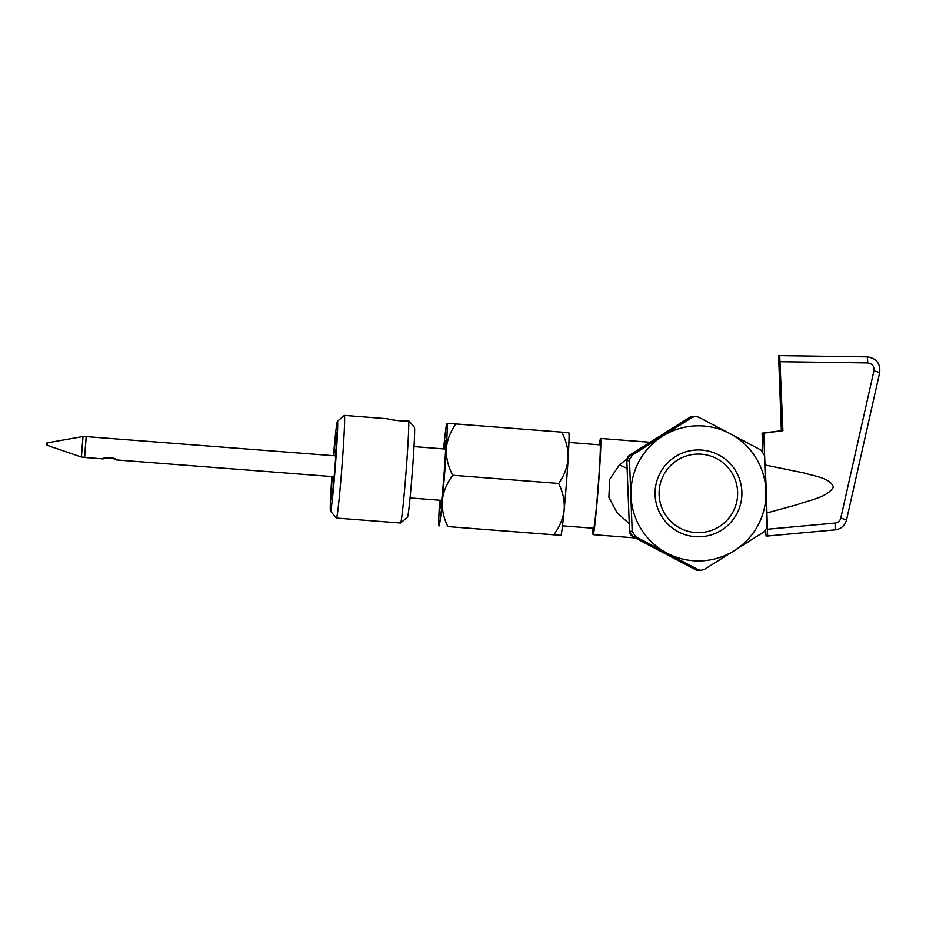 <?xml version="1.0" encoding="UTF-8"?>
<svg xmlns="http://www.w3.org/2000/svg" width="926" height="926" viewBox="0 0 926 926"><rect width="100%" height="100%" fill="white"/><g stroke="black" fill="none" stroke-linecap="round" stroke-linejoin="round"><path stroke-width="1.39" d="M715.856 458.196A39.286 39.274 89.4 0 0 663.201 475.871A39.286 39.274 89.4 0 0 680.876 528.549A39.286 39.274 89.4 0 0 733.531 510.874A39.286 39.274 89.4 0 0 715.856 458.196M717.824 454.481A43.429 43.418 89.4 0 0 659.625 474.019A43.429 43.418 89.4 0 0 679.152 532.253A43.429 43.418 89.4 0 0 737.362 512.715A43.429 43.418 89.4 0 0 717.824 454.481M734.468 550.542A67.563 67.529 89.4 0 0 729.989 433.611A67.563 67.529 89.4 0 0 631.011 495.966A67.563 67.529 89.4 0 0 734.468 550.542L704.466 569.351L701.098 570.347L698.042 569.594L635.63 536.675L632.203 531.235L629.506 460.697L629.622 459.169L632.504 455.002L692.208 417.394L695.553 416.411L698.632 417.151L761.045 450.071L764.471 455.523L767.041 527.577L764.17 531.744L734.468 550.542M627.133 468.325L619.378 464.979L627.029 458.914M619.378 464.979L609.655 479.425L608.914 497.459L617.086 512.715L629.263 523.746M592.953 528.202A48.256 1.447 -85.6 0 0 593.172 534.672A48.256 1.447 -85.6 0 0 599.944 463.475A48.256 1.447 -85.6 0 0 600.615 438.438A48.256 1.447 -85.6 0 0 599.4 444.804M562.499 525.852L593.67 528.26A41.82 1.25 -85.6 0 0 599.539 466.554A41.82 1.25 -85.6 0 0 600.117 444.862L568.946 442.443M568.842 432.778A51.474 1.539 94.4 0 1 568.147 458.405A51.474 1.539 94.4 0 1 566.376 484.066A51.474 1.539 94.4 0 1 564.189 509.728A51.474 1.539 94.4 0 1 560.913 535.378A51.474 1.539 94.4 0 1 560.89 535.402L553.829 534.777C559.686 526.813 563.147 518.467 564.189 509.728C564.802 500.954 562.962 492.204 558.679 483.453C564.258 475.489 567.418 467.132 568.147 458.405C568.46 449.642 566.33 440.88 561.746 432.129L568.842 432.778M443.635 448.902A51.474 1.539 94.4 0 1 446.911 423.356L455.789 423.946C450.21 431.91 447.05 440.255 446.309 448.983C446.008 457.757 448.138 466.507 452.721 475.258C446.853 483.222 443.392 491.579 442.35 500.306C441.737 509.08 443.577 517.842 447.86 526.593L560.913 535.378M455.789 423.946L561.746 432.129M452.721 475.258L558.679 483.453M447.86 526.593L553.829 534.777M446.911 423.356L446.934 423.344A51.474 1.539 94.4 0 1 446.957 423.344A51.474 1.539 94.4 0 1 446.309 448.983A51.474 1.539 94.4 0 1 444.538 474.644A51.474 1.539 94.4 0 1 442.35 500.306A51.474 1.539 94.4 0 1 439.028 525.991L439.005 525.991A51.474 1.539 94.4 0 1 439.665 500.341A51.474 1.539 94.4 0 1 439.676 500.225M444.318 448.948A33.787 1.019 94.4 0 1 445.591 440.984A33.787 1.019 94.4 0 1 445.626 440.996A33.787 1.019 94.4 0 1 444.005 474.737A33.787 1.019 94.4 0 1 440.417 508.328A33.787 1.019 94.4 0 1 440.394 508.339A33.787 1.019 94.4 0 1 440.348 500.272M445.418 449.041A32.723 0.984 94.4 0 1 445.719 446.598M441.378 502.806A32.723 0.984 94.4 0 1 441.459 500.364M86.164 436.759L84.579 457.294M81.372 455.777L83.004 436.516L86.211 436.759L84.625 457.294L81.419 457.039L47.052 445.279L47.238 442.86L47.052 445.279A1.285 1.285 0 0 1 47.238 442.86L83.004 436.516L81.419 457.039M84.613 457.456L103.214 458.891C103.249 456.53 116.861 457.583 116.039 459.886L334.136 476.74M113.597 458.416L116.039 459.886M400.923 420.867L408.621 420.67A51.474 1.539 94.4 0 1 406.063 471.751A51.474 1.539 94.4 0 1 400.599 522.993A51.474 1.539 94.4 0 1 400.553 523.016L336.416 518.062A51.474 1.539 94.4 0 1 336.381 518.028L330.466 511.117A45.038 1.354 94.4 0 1 331.855 476.566M409.199 421.191L414.431 427.303A45.038 1.354 94.4 0 1 412.278 472.237A45.038 1.354 94.4 0 1 407.498 517.078L400.599 522.993M333.476 455.708A45.038 1.354 94.4 0 1 337.4 421.342L344.31 415.427A51.474 1.539 94.4 0 1 344.356 415.404A51.474 1.539 94.4 0 1 341.937 466.797A51.474 1.539 94.4 0 1 336.416 518.062M344.356 415.404L387.635 418.76C387.959 419.304 403.562 421.909 408.621 420.67M337.4 421.342A45.038 1.354 94.4 0 1 335.328 466.287A45.038 1.354 94.4 0 1 330.466 511.117M333.823 455.742A33.787 1.019 94.4 0 1 336.613 432.569A33.787 1.019 94.4 0 1 334.992 466.276A33.787 1.019 94.4 0 1 331.404 499.901A33.787 1.019 94.4 0 1 332.214 476.589M333.175 486.926A32.236 0.972 94.4 0 1 333.8 476.716M335.409 455.858A32.236 0.972 94.4 0 1 336.37 445.672M766.913 512.923L797.506 504.589C809.868 499.947 826.918 497.575 833.469 487.122C830.101 477.631 814.29 476.358 804.173 472.989L764.992 464.979A38.603 1.157 87.8 0 1 766.913 512.923L767.642 536.015L766.068 536.027L765.663 530.436M762.769 451.413L762.098 433.148L781.347 430.729L778.824 361.696L778.778 355.642L779.715 355.63L782.898 430.706L763.718 433.136L764.992 464.979M835.183 529.857L767.642 536.015L835.183 529.857C841.132 528.989 844.917 525.655 846.549 519.88L840.796 518.085L873.936 370.77L879.7 372.565L846.549 519.88C844.906 525.667 841.121 528.989 835.183 529.857L835.125 523.063L767.573 529.221M879.688 372.588C880.51 363.455 876.39 358.212 867.326 356.869L867.755 362.911L780.132 361.684M763.718 433.136L762.098 433.148M782.898 430.706L779.993 365.272L779.241 365.284L781.637 430.717L782.609 430.602M689.546 417.429L629.842 455.036L689.546 417.418L692.903 416.434A6.436 6.436 89.4 0 0 689.546 417.418L692.208 417.394M629.842 455.036L626.844 460.72A6.436 6.436 89.4 0 1 629.842 455.036L632.504 455.002M626.844 460.72L629.553 531.258L626.844 460.72L629.506 460.697M629.553 531.258L632.979 536.698A6.436 6.436 89.4 0 1 629.553 531.258L632.203 531.235M632.979 536.698L695.38 569.629L632.979 536.698L635.63 536.675M695.38 569.629L698.447 570.37A6.436 6.436 89.4 0 1 695.38 569.629L698.042 569.594M835.125 523.063C838.088 522.634 839.975 520.968 840.796 518.085M873.936 370.77C874.341 366.21 872.28 363.582 867.755 362.911M867.326 356.869L779.715 355.63L867.326 356.869C876.39 358.212 880.51 363.443 879.7 372.565L846.549 519.88M692.903 416.434L695.553 416.411M698.447 570.37L701.098 570.347M635.305 537.925L593.172 534.672M650.11 442.269L600.615 438.438M114.546 458.81L105.101 458.081M86.222 436.597L335.744 455.881M445.626 449.052L414.015 446.61M441.656 500.376L410.044 497.933"/></g></svg>
